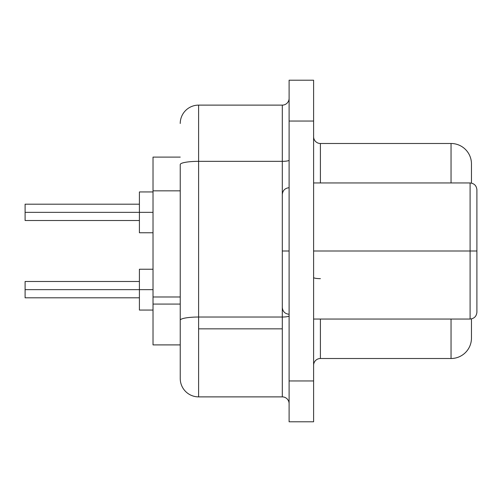 <?xml version="1.0" encoding="UTF-8"?>
<svg xmlns="http://www.w3.org/2000/svg" width="502" height="502" viewBox="0 0 502 502"><rect width="100%" height="100%" fill="white"/><g stroke="black" fill="none" stroke-linecap="round" stroke-linejoin="round"><path stroke-width="0.75" d="M470.098 251L470.098 319.04L470.098 251L313.599 251L470.098 251L470.098 182.96L470.098 251L476.9 251L476.9 312.238L476.9 251L470.098 251M313.599 182.96L470.098 182.96C474.202 183.387 476.473 185.652 476.9 189.762L476.9 312.238C476.473 316.348 474.202 318.613 470.098 319.04L313.599 319.04M289.102 314.277C284.998 313.85 282.726 311.585 282.3 307.475L282.3 251L289.102 251L282.3 251L282.3 317.026L198.61 317.026L198.61 328.841L282.3 328.841L282.3 317.026L198.61 317.026L198.61 161.343L282.3 161.343L282.3 251L282.3 194.525C282.726 190.415 284.998 188.15 289.102 187.723M139.412 212.352L25.1 212.352L25.1 220.516L25.1 204.188L25.1 212.352L139.412 212.352L139.412 232.765L139.412 212.352L153.022 212.352L139.412 212.352L139.412 191.94L139.412 212.352M139.412 289.648L25.1 289.648L25.1 297.811L25.1 281.484L25.1 289.648L139.412 289.648L139.412 310.06L139.412 289.648L153.022 289.648L139.412 289.648L139.412 269.235L139.412 289.648M180.237 296.983L153.022 296.983L153.022 304.074L180.237 304.074L153.022 304.074L153.022 344.899L180.237 344.899L153.022 344.899L153.022 190.835L153.022 296.983L180.237 296.983M289.102 421.787L289.102 80.213L289.102 121.038L313.599 121.038L313.599 80.213L289.102 80.213L313.599 80.213L313.599 380.962L313.599 121.038L289.102 121.038L289.102 421.787L313.599 421.787L313.599 380.962L289.102 380.962L313.599 380.962L313.599 421.787L289.102 421.787M153.022 157.101L153.022 190.835L180.237 190.835L153.022 190.835L153.022 157.101L180.237 157.101L153.022 157.101M180.237 377.335L180.237 164.537A18.373 3.188 0 0 1 198.61 161.343L282.3 161.343L282.3 105.119L198.61 105.119L198.61 161.343L198.61 105.119A18.373 18.373 0 0 0 180.237 123.492A18.373 18.373 0 0 1 198.61 105.119L282.3 105.119A6.802 6.802 0 0 0 289.102 98.31A6.802 6.802 0 0 1 282.3 105.119L282.3 161.343A6.802 1.18 180 0 0 289.102 160.163A6.802 1.18 0 0 1 282.3 161.343M451.047 143.49L320.401 143.49L320.401 182.96L320.401 143.49A6.802 6.802 0 0 1 313.599 136.688A6.802 6.802 0 0 0 320.401 143.49L451.047 143.49A20.413 20.413 0 0 1 471.46 163.903L471.46 183.098L471.46 163.903A20.413 20.413 0 0 0 451.047 143.49L451.047 182.96L451.047 143.49M451.047 358.51L451.047 319.04L451.047 358.51A20.413 20.413 0 0 0 471.46 338.097A20.413 20.413 0 0 1 451.047 358.51L320.401 358.51L451.047 358.51M320.401 319.04L320.401 358.51A6.802 6.802 0 0 0 313.599 365.312A6.802 6.802 0 0 1 320.401 358.51L320.401 319.04M471.46 318.902L471.46 338.097L471.46 318.902M180.237 378.508A18.373 18.373 0 0 0 198.61 396.881L198.61 317.026A18.373 3.188 180 0 0 180.237 320.213A18.373 3.188 0 0 1 198.61 317.026L198.61 161.343A18.373 3.188 180 0 0 180.237 164.537L180.237 378.508A18.373 18.373 0 0 0 198.61 396.881L282.3 396.881L282.3 328.841L198.61 328.841L198.61 396.881L282.3 396.881L282.3 317.026A6.802 1.18 180 0 0 289.102 315.846A6.802 1.18 0 0 1 282.3 317.026M320.401 278.648A6.802 1.18 0 0 1 313.599 277.468M289.102 403.69A6.802 6.802 0 0 0 282.3 396.881A6.802 6.802 0 0 1 289.102 403.69M139.412 220.516L25.1 220.516M153.022 232.765L139.412 232.765M139.412 297.811L25.1 297.811M153.022 310.06L139.412 310.06M153.022 269.235L139.412 269.235M139.412 281.484L25.1 281.484M153.022 191.94L139.412 191.94M139.412 204.188L25.1 204.188"/></g></svg>
